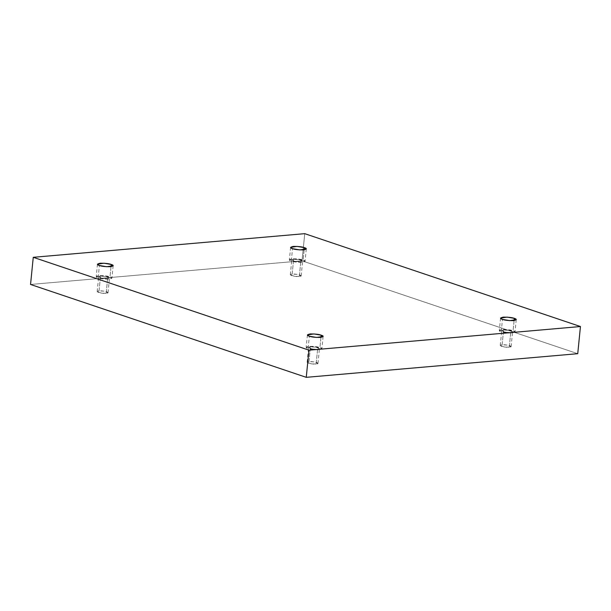 <?xml version="1.0" encoding="UTF-8"?>
<svg xmlns="http://www.w3.org/2000/svg" width="611" height="611" viewBox="0 0 611 611"><rect width="100%" height="100%" fill="white"/><g stroke="black" fill="none" stroke-linecap="round" stroke-linejoin="round"><path stroke-width="0.46" stroke-dasharray="3.06 2.29" d="M304.156 249.83L303.132 260.042L305.057 261.34L298.558 262.302L291.294 261.073L292.532 248.669L291.294 261.073C293.387 261.92 297.083 262.325 302.361 262.287C305.645 261.577 305.905 260.828 303.132 260.042C301.04 259.186 297.343 258.781 292.066 258.82C288.774 259.53 288.522 260.278 291.294 261.073L289.37 259.774L295.861 258.804L303.132 260.042L304.156 249.83M299.306 276.516L294.349 276.279L290.309 274.774L292.173 274.11L293.647 259.354L291.783 260.011L295.823 261.523L300.78 261.752L299.306 276.516C301.444 276.416 301.62 275.897 299.841 274.958C296.465 274.156 293.914 273.873 292.173 274.11C290.034 274.209 289.858 274.729 291.638 275.668C295.014 276.47 297.572 276.752 299.306 276.516L300.78 261.752L302.644 261.096L298.603 259.583L293.647 259.354L292.173 274.11L297.129 274.347L301.17 275.851L299.306 276.516M514.103 320.546L513.08 330.75L515.004 332.048L508.505 333.018L501.241 331.781L502.479 319.385L501.241 331.781C503.334 332.636 507.023 333.041 512.308 333.003C515.592 332.292 515.852 331.544 513.08 330.75C510.987 329.902 507.29 329.497 502.013 329.535C498.721 330.245 498.469 330.994 501.241 331.781L499.317 330.482L505.809 329.52L513.08 330.75L514.103 320.546M509.253 347.224L504.296 346.995L500.256 345.482L502.12 344.825L503.594 330.07L501.73 330.727L505.771 332.239L510.727 332.468L509.253 347.224C511.392 347.124 511.567 346.605 509.788 345.666C506.412 344.871 503.854 344.589 502.12 344.825C499.981 344.925 499.806 345.444 501.585 346.384C504.961 347.185 507.52 347.46 509.253 347.224L510.727 332.468L512.591 331.811L508.551 330.299L503.594 330.07L502.12 344.825L507.077 345.055L511.117 346.567L509.253 347.224M320.966 337.364L319.943 347.567L321.867 348.866L315.368 349.836L308.104 348.598L309.342 336.203L308.104 348.598C310.197 349.446 313.886 349.859 319.171 349.82C322.455 349.11 322.715 348.362 319.943 347.567C317.85 346.72 314.153 346.315 308.876 346.353C305.584 347.056 305.332 347.812 308.104 348.598L306.18 347.3L312.672 346.33L319.943 347.567L320.966 337.364M316.116 364.041L311.159 363.812L307.119 362.3L308.983 361.643L310.457 346.88L308.593 347.544L312.633 349.057L317.59 349.286L316.116 364.041C318.255 363.942 318.43 363.423 316.651 362.483C313.275 361.689 310.716 361.406 308.983 361.643C306.844 361.743 306.669 362.262 308.448 363.201C311.824 364.003 314.382 364.278 316.116 364.041L317.59 349.286L319.454 348.629L315.413 347.117L310.457 346.88L308.983 361.643L313.939 361.872L317.98 363.385L316.116 364.041M111.019 266.648L109.995 276.852L111.92 278.158L105.42 279.12L98.157 277.883L99.394 265.487L98.157 277.883C100.25 278.738 103.939 279.143 109.224 279.105C112.508 278.395 112.768 277.646 109.995 276.852C107.903 276.004 104.206 275.599 98.929 275.637C95.637 276.348 95.385 277.096 98.157 277.883L96.233 276.584L102.724 275.622L109.995 276.852L111.019 266.648M106.169 293.333L101.212 293.097L97.172 291.584L99.035 290.928L100.51 276.172L98.646 276.829L102.686 278.341L107.643 278.57L106.169 293.333C108.307 293.227 108.483 292.707 106.704 291.775C103.328 290.973 100.769 290.691 99.035 290.928C96.897 291.027 96.721 291.546 98.501 292.486C101.877 293.288 104.435 293.57 106.169 293.333L107.643 278.57L109.506 277.913L105.466 276.401L100.51 276.172L99.035 290.928L103.992 291.157L108.032 292.669L106.169 293.333M577.739 353.693L302.033 260.828L304.744 233.669L302.033 260.828L30.55 284.466L302.033 260.828L577.739 353.693M100.51 276.172C102.243 275.935 104.802 276.218 108.178 277.012C109.957 277.952 109.781 278.471 107.643 278.57C105.902 278.807 103.351 278.524 99.975 277.73C98.195 276.791 98.371 276.271 100.51 276.172M310.457 346.88C312.19 346.643 314.749 346.926 318.125 347.728C319.904 348.667 319.729 349.187 317.59 349.286C315.849 349.523 313.298 349.24 309.922 348.438C308.135 347.506 308.318 346.987 310.457 346.88M503.594 330.07C505.328 329.833 507.886 330.108 511.262 330.91C513.041 331.849 512.866 332.369 510.727 332.468C508.986 332.705 506.435 332.422 503.059 331.628C501.28 330.688 501.455 330.169 503.594 330.07M293.647 259.354C295.38 259.117 297.939 259.4 301.315 260.194C303.094 261.134 302.919 261.653 300.78 261.752C299.046 261.989 296.488 261.714 293.112 260.912C291.332 259.973 291.508 259.454 293.647 259.354M306.294 248.937L305.057 261.34M290.309 274.774L291.783 260.011M516.242 319.652L515.004 332.048M500.256 345.482L501.73 330.727M323.104 336.47L321.867 348.866M307.119 362.3L308.593 347.544M113.157 265.754L111.92 278.158M97.172 291.584L98.646 276.829M108.032 292.669L109.506 277.913M97.47 264.189L96.233 276.584M317.98 363.385L319.454 348.629M307.417 334.904L306.18 347.3M511.117 346.567L512.591 331.811M500.554 318.087L499.317 330.482M301.17 275.851L302.644 261.096M290.607 247.371L289.37 259.774"/><path stroke-width="0.92" d="M292.532 248.669L299.802 249.907L306.294 248.937L304.37 247.638L304.156 249.83L304.37 247.638C307.142 248.433 306.882 249.181 303.598 249.891C298.321 249.93 294.624 249.525 292.532 248.669C289.759 247.883 290.011 247.134 293.303 246.424C298.58 246.386 302.277 246.791 304.37 247.638L297.099 246.409L290.607 247.371L292.532 248.669M502.479 319.385L509.742 320.622L516.242 319.652L514.317 318.354L514.103 320.546L514.317 318.354C517.089 319.148 516.83 319.897 513.546 320.607C508.268 320.645 504.571 320.233 502.479 319.385C499.706 318.598 499.958 317.842 503.25 317.14C508.528 317.101 512.224 317.506 514.317 318.354L507.046 317.117L500.554 318.087L502.479 319.385M309.342 336.203L316.605 337.44L323.104 336.47L321.18 335.172L320.966 337.364L321.18 335.172C323.952 335.966 323.693 336.714 320.408 337.425C315.123 337.455 311.434 337.051 309.342 336.203C306.569 335.408 306.821 334.66 310.113 333.95C315.391 333.919 319.087 334.324 321.18 335.172L313.909 333.934L307.417 334.904L309.342 336.203M99.394 265.487L106.658 266.724L113.157 265.754L111.233 264.456L111.019 266.648L111.233 264.456C114.005 265.25 113.745 265.999 110.461 266.709C105.184 266.747 101.487 266.335 99.394 265.487C96.622 264.7 96.874 263.952 100.166 263.242C105.443 263.204 109.14 263.608 111.233 264.456L103.962 263.219L97.47 264.189L99.394 265.487M304.744 233.669L580.45 326.534L577.739 353.693L580.45 326.534L308.967 350.172L33.261 257.307L304.744 233.669L33.261 257.307L30.55 284.466L33.261 257.307L308.967 350.172L306.256 377.331L308.967 350.172L580.45 326.534L304.744 233.669M30.55 284.466L306.256 377.331L577.739 353.693L306.256 377.331L30.55 284.466"/></g></svg>
